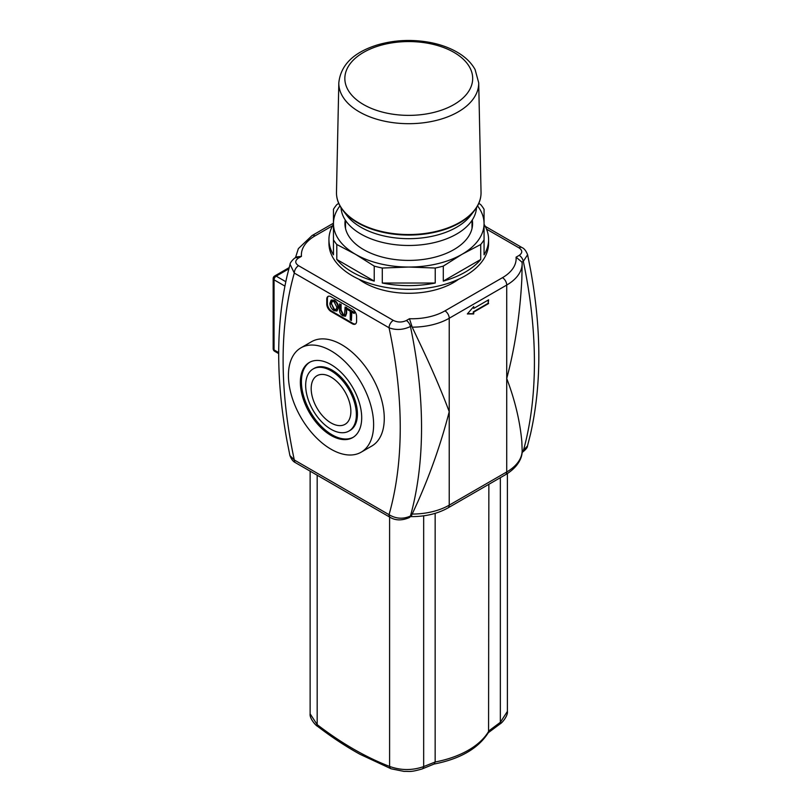 <?xml version="1.0" encoding="UTF-8"?>
<svg xmlns="http://www.w3.org/2000/svg" width="812" height="812" viewBox="0 0 812 812"><rect width="100%" height="100%" fill="white"/><g stroke="black" fill="none" stroke-linecap="round" stroke-linejoin="round"><path stroke-width="1.22" d="M289.133 267.635L274.679 275.989A3.015 1.736 60 0 1 276.181 276.141L288.818 268.843M273.167 348.683A3.015 1.736 0 0 0 274.05 349.911L274.05 279.825A3.015 1.736 180 0 1 273.167 278.597L273.167 348.683A3.015 3.015 0 0 0 274.679 351.291A3.015 1.736 -60 0 1 274.05 349.911L278.699 352.601M284.91 286.088L274.05 279.825A3.015 1.736 -60 0 1 276.181 276.141L285.804 281.693M417.916 501.583C430.807 472.543 441.251 442.581 449.229 411.704C441.251 390.288 430.807 366.141 417.916 339.264L412.202 327.165A52.709 30.43 0 0 0 449.229 318.253L506.729 285.053A6.019 3.481 -120 0 0 502.476 277.674L444.966 310.874A6.019 3.481 60 0 1 449.229 318.253L449.229 505.155A52.709 30.43 180 0 1 412.202 514.067L417.916 501.583M447.98 507.916L505.48 474.715A6.019 3.481 -120 0 0 506.729 471.955L506.729 285.053A52.709 30.43 0 0 0 522.167 263.677L521.832 279.267C519.964 314.67 514.93 347.749 506.729 378.504C514.93 400.042 519.964 421.073 521.832 441.586L522.167 450.579A52.709 30.43 180 0 1 506.729 471.955L449.229 505.155A6.019 3.481 -120 0 1 447.98 507.916C437.424 513.803 425.052 516.696 410.852 516.615M458.658 279.206A63.255 36.52 180 0 1 358.863 279.206M341.03 207.699A67.772 39.128 0 0 0 408.761 245.478A67.772 39.128 0 0 0 476.492 207.699M337.792 200.747A72.085 41.615 0 0 0 342.958 210.43L346.897 215.515A67.772 39.128 0 0 0 408.761 238.677A67.772 39.128 0 0 0 470.625 215.515L474.563 210.43A72.085 41.615 0 0 0 479.73 200.747M488.865 484.307L488.57 732.282C478.583 748.319 460.374 758.915 433.933 764.082M499.837 724.101A4.517 2.152 -127.4 0 0 499.887 724.06A4.517 2.152 -127.4 0 0 499.898 724.05A4.517 2.152 -127.4 0 0 500.344 722.315L488.865 730.881M507.398 473.548L507.398 711.393L500.344 722.315L500.344 477.679M488.865 730.983A84.336 48.69 180 0 1 435.151 762.001L434.156 764.011L422.118 768.944A4.517 2.994 -111.3 0 0 423.671 766.579C412.354 770.568 400.996 770.517 389.598 766.437C365.461 757.109 341.324 743.173 317.177 724.629L310.123 713.819C309.372 718.092 315.401 725.349 317.665 726.395A4.517 2.182 -53 0 1 317.644 726.385A4.517 2.182 -53 0 1 317.177 724.629L317.177 475.223M317.715 726.435A4.517 2.182 -53 0 1 317.665 726.395C331.6 737.083 345.679 746.36 359.878 754.226L391.1 768.781A4.517 2.974 -68.2 0 1 389.598 766.437L389.598 517.031M391.13 768.791A4.517 2.974 -68.2 0 1 391.1 768.791L404.031 771.4C409.603 771.156 409.908 772.516 422.118 768.944A4.517 2.994 -111.3 0 1 422.088 768.954M435.151 762.001L423.671 766.579L423.671 515.813M435.151 513.346L435.151 761.889M488.205 300.054L488.205 303.252L473.294 311.859L473.294 313.696L467.539 313.696M488.631 303.495L473.721 312.102L473.721 313.95L467.326 313.95L473.721 306.571L473.721 308.418L488.631 299.811L488.205 303.252M473.294 307.058L473.721 308.418M527.465 446.011L522.146 451.543M412.202 514.067L410.436 516.036C403.138 519.315 396.012 518.858 389.049 514.676A6.019 3.481 120 0 0 390.278 517.427A6.019 3.481 120 0 0 390.298 517.437A6.019 3.481 120 0 0 390.389 517.488M289.904 455.522L286.961 440.611C275.928 379.975 275.938 325.165 287.012 276.202L290.046 264.276L294.299 273.065L389.049 327.774C396.023 330.372 403.148 329.956 410.436 326.515A6.019 3.481 -120 0 0 406.335 320.537C401.95 322.537 397.606 322.496 393.312 320.395L298.552 265.686C294.918 263.22 294.837 260.713 298.308 258.175L301.445 256.369L297.121 256.825L295.304 257.871A6.019 3.481 60 0 1 298.308 258.175M393.312 320.395A6.019 3.481 -60 0 0 389.049 327.774A421.682 243.458 60 0 1 391.841 341.679A421.682 243.458 60 0 1 391.841 503.998A421.682 243.458 60 0 1 389.049 514.676L294.299 459.978L289.914 455.522C291.356 459.287 293.223 461.693 295.527 462.718A6.019 3.481 120 0 0 295.548 462.738L390.298 517.437M295.527 462.718A6.019 3.481 120 0 1 294.299 459.978A421.682 243.458 60 0 1 291.508 446.072A421.682 243.458 60 0 1 291.508 283.753A421.682 243.458 60 0 1 294.299 273.065A6.019 3.481 -60 0 1 298.552 265.686M444.966 310.874A46.69 26.958 180 0 1 409.461 318.73L412.202 327.165M516.077 257.171L521.954 262.134L523.314 261.352L527.607 254.765C526.115 250.908 524.247 248.502 521.994 247.558A6.019 3.481 120 0 0 521.974 247.548A6.019 3.481 120 0 0 518.969 247.843C522.603 250.329 522.684 252.826 519.213 255.364L516.077 257.171A46.69 26.958 180 0 1 502.476 277.674M522.167 263.677L521.954 262.134M411.796 325.734L410.436 326.515A436.744 252.156 -120 0 1 413.44 341.852A436.744 252.156 -120 0 1 413.44 504.171A436.744 252.156 -120 0 1 410.436 516.036A6.019 3.481 60 0 1 409.339 517.579L411.796 515.255M348.947 431.06L350.013 430.451A35.84 20.696 -120 0 0 350.013 389.06A35.84 20.696 -120 0 0 314.163 368.364L313.097 368.983A35.84 20.696 -120 0 0 307.606 397.707A35.84 20.696 -120 0 0 331.022 429.284A35.84 20.696 -120 0 0 348.947 431.06A35.84 20.696 -120 0 0 348.947 389.679A35.84 20.696 -120 0 0 313.097 368.983M309.88 362.162A43.371 25.04 -120 0 0 303.901 397.088A43.371 25.04 -120 0 0 332.088 434.826A43.371 25.04 -120 0 0 353.24 437.262M331.022 435.435A43.371 25.04 60 0 1 302.693 397.22A43.371 25.04 60 0 1 309.342 362.457A43.371 25.04 60 0 1 352.712 387.507A43.371 25.04 60 0 1 352.712 437.587A43.371 25.04 60 0 1 331.022 435.435M331.022 449.209A60.24 34.784 -120 0 0 361.147 452.193A60.24 34.784 -120 0 0 361.147 382.635A60.24 34.784 -120 0 0 300.907 347.851A60.24 34.784 -120 0 0 291.67 396.124A60.24 34.784 -120 0 0 331.022 449.209M331.022 422.93A28.055 16.199 60 0 1 312.691 398.205A28.055 16.199 60 0 1 316.995 375.723A28.055 16.199 60 0 1 345.049 391.922A28.055 16.199 60 0 1 345.049 424.321A28.055 16.199 60 0 1 331.022 422.93M350.266 311.219L347.455 309.595L347.455 308.438L354.215 312.336L354.215 313.493L351.393 311.869L351.393 320.547L350.266 319.898L350.266 311.219M354.215 312.336L347.455 308.438M354.631 312.092L354.215 313.493M351.819 312.112L351.393 320.547M346.216 307.718L346.216 313.402L345.394 316.233L342.887 315.797C340.543 314.498 339.416 312.407 339.517 309.534L339.517 303.85L340.644 304.5L340.644 310.184L342.786 314.569L344.532 314.954L345.09 307.068L346.643 307.474L346.643 313.158L345.587 316.091M340.644 304.5L339.517 303.85M341.07 304.256L341.07 309.93L343.212 314.325L344.704 314.792M346.643 307.474L345.09 307.068M332.128 301.272L331.489 303.789L334.392 309.291L336.178 309.626M331.063 304.033L331.885 301.384L333.986 301.607L336.889 307.251L335.975 309.768L333.965 309.534L331.489 303.789M333.976 300.481C336.554 302.186 337.914 304.673 338.046 307.941L336.838 311.016L333.976 310.661C331.367 308.834 330.007 306.398 329.895 303.343L331.113 300.125L334.402 300.237C336.98 301.942 338.34 304.419 338.472 307.697L337.041 310.874M331.337 300.014L334.402 300.237M355.636 323.866A6.019 3.481 60 0 1 352.956 323.42L331.661 311.118A6.019 3.481 60 0 1 327.398 303.739L327.398 298.826A6.019 3.481 60 0 1 328.352 296.278M352.317 309.027A6.019 3.481 60 0 1 356.58 316.406L356.58 321.329A6.019 3.481 60 0 1 355.331 324.079A6.019 3.481 60 0 1 352.317 323.785L331.022 311.483A6.019 3.481 60 0 1 326.759 304.114L326.759 299.192A6.019 3.481 60 0 1 328.007 296.431A6.019 3.481 60 0 1 331.022 296.735L352.317 309.027M300.907 347.851L311.554 341.7A60.24 34.784 60 0 1 371.794 376.484A60.24 34.784 60 0 1 371.794 446.042L361.147 452.193M374.23 266.103L355.514 254.308A75.303 43.472 0 0 0 408.761 267.046L382.29 268.031A79.82 46.081 180 0 1 374.23 266.103L374.23 281.104A79.82 46.081 180 0 1 336.797 259.485L336.797 244.493A79.82 46.081 180 0 1 333.458 239.844L333.458 223.564A75.303 43.472 0 0 0 355.514 254.308L336.797 244.493M339.964 205.893A75.303 43.472 0 0 0 333.458 223.564L333.458 209.273A79.82 46.081 180 0 1 336.797 204.624L338.705 203.335M478.816 203.335L480.724 204.624A79.82 46.081 180 0 1 484.064 209.273L484.064 223.564A75.303 43.472 0 0 0 477.557 205.893M484.064 223.564L484.064 239.844A79.82 46.081 180 0 1 480.724 244.493L462.008 254.308A75.303 43.472 0 0 0 484.064 223.564L484.064 209.273M462.008 254.308L443.291 266.103A79.82 46.081 180 0 1 435.232 268.031L408.761 267.046A75.303 43.472 0 0 0 462.008 254.308M484.064 224.274A79.82 46.081 180 0 1 488.58 239.55A79.82 46.081 180 0 1 484.064 254.836L484.064 239.844M488.58 239.55L488.58 243.245A79.82 46.081 180 0 1 408.761 289.326A79.82 46.081 180 0 1 328.941 243.245L328.941 239.55A79.82 46.081 180 0 1 333.458 224.274M480.724 244.493L480.724 259.485A79.82 46.081 180 0 1 443.291 281.104L443.291 266.103M435.232 268.031L435.232 283.023A79.82 46.081 180 0 1 382.29 283.023L382.29 268.031M333.458 239.844L333.458 254.836A79.82 46.081 180 0 1 328.941 239.55M345.242 219.991A63.823 36.844 0 0 0 344.948 223.564A63.823 36.844 0 0 0 363.634 249.619A63.823 36.844 0 0 0 453.888 249.619A63.823 36.844 0 0 0 472.279 219.991M374.23 281.104L336.797 259.485M480.724 259.485L443.291 281.104M435.232 283.023L382.29 283.023M519.213 255.364A6.019 3.481 -120 0 1 523.314 261.352A436.744 252.156 60 0 1 526.318 276.679A436.744 252.156 60 0 1 526.318 438.998A436.744 252.156 60 0 1 523.314 450.873A6.019 3.481 60 0 1 522.228 452.406C525.841 449.574 527.587 447.432 527.475 445.961M342.958 210.43A72.085 41.615 0 0 0 408.761 235.064A72.085 41.615 0 0 0 474.563 210.43C478.978 204.715 481.14 198.666 481.039 192.292A72.288 41.737 0 0 1 408.761 234.536A72.288 41.737 0 0 1 336.483 192.292C336.381 198.666 338.543 204.715 342.958 210.43M478.704 82.804L475.101 69.568C471.264 62.646 465.225 56.81 456.973 52.069C449.097 47.563 440.013 44.335 429.731 42.386C411.623 39.138 394.084 40.011 377.113 45.005C353.484 52.445 340.725 65.051 338.817 82.804A69.944 40.387 0 0 0 408.761 123.688A69.944 40.387 0 0 0 478.704 82.804L481.039 192.292M453.959 52.374A63.925 36.905 0 0 0 347.018 68.918A63.925 36.905 0 0 0 425.305 114.116A63.925 36.905 0 0 0 453.959 52.374M409.461 318.73L406.335 320.537M301.445 256.369A46.69 26.958 180 0 1 315.046 235.866A6.019 3.481 -120 0 0 312.041 235.571L298.369 248.624L295.446 257.79M315.046 235.866L332.626 225.716M486.5 229.106L518.969 247.843M352.317 323.785L352.956 323.42M331.022 311.483L331.661 311.118M326.759 304.114L327.398 303.739M326.759 299.192L327.398 298.826M274.679 275.989A3.015 3.015 0 0 0 273.167 278.597M274.679 351.291L278.689 353.616M472.016 228.466L472.016 220.397M345.506 228.466L345.506 220.397M338.817 82.804L336.483 192.292M488.002 732.921L499.898 724.05C502.537 722.721 508.17 715.27 507.388 711.373M310.123 471.153L310.123 713.849M527.617 254.755L530.561 269.675C541.604 330.311 541.584 385.111 530.51 434.075L527.475 446.011M290.046 264.326C289.854 262.489 294.776 257.577 295.304 257.871M312.041 235.571L333.458 223.198M485.221 226.325L521.974 247.548M390.278 517.427C395.688 520.634 402.052 520.685 409.339 517.579M505.48 474.715C518.482 466.961 522.471 457.176 522.167 450.599"/></g></svg>
